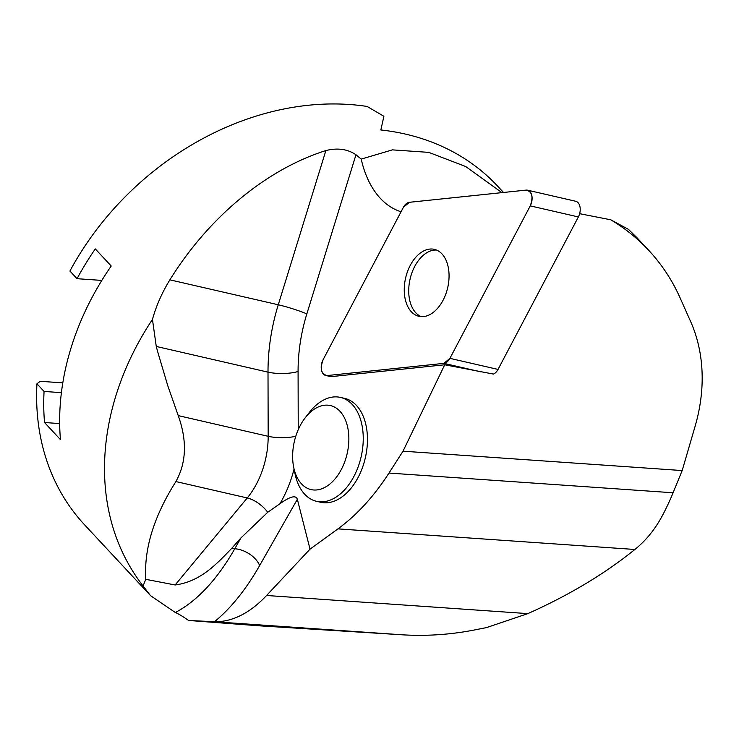<?xml version="1.0" encoding="UTF-8"?>
<svg xmlns="http://www.w3.org/2000/svg" width="739" height="739" viewBox="0 0 739 739"><rect width="100%" height="100%" fill="white"/><g stroke="black" fill="none" stroke-linecap="round" stroke-linejoin="round"><path stroke-width="1.11" d="M61.392 392.649L44.072 391.448L36.95 383.8L40.174 381.296L62.787 382.867M101.816 280.414L77.041 278.695L69.919 271.047A266.539 212.592 137 0 1 276.331 110.638A266.539 212.592 137 0 1 367.089 106.444L383.892 116.272L380.853 129.972A266.539 212.592 -43 0 1 497.661 186.182L503.518 192.473M36.95 383.8A266.539 212.592 137 0 0 84.551 524.792L149.333 594.341M579.644 213.691L610.728 219.779A266.539 212.592 -43 0 1 648.759 250.373A266.539 212.592 -43 0 1 680.083 297.863L690.559 321.363A186.579 148.816 -43 0 1 695.02 426.597L682.171 470.558L403.023 451.187L388.982 473.062C373.916 496.396 356.9 515 337.945 528.875L310.029 549.142L266.576 595.486A213.229 103.127 94 0 1 214.486 621.73L188.528 620.455L258.983 625.804L402.219 634.801C427.105 636.307 451.898 634.561 476.6 629.554L486.548 627.577L527.858 613.619L266.576 595.486M325.742 375.477L330.213 376.502A10.577 6.651 -77 0 0 331.626 376.585L444.721 364.78L493.449 374.073A10.577 6.651 103 0 0 498.031 369.426L578.369 216.943L530.251 205.876A10.577 6.651 -77 0 0 527.572 190.191A10.577 6.651 -77 0 0 526.159 190.108L409.406 202.301A10.577 6.651 -77 0 0 403.402 207.317L323.063 359.791A10.577 6.651 -77 0 0 325.742 375.477A10.577 6.651 -77 0 0 327.155 375.56L443.908 363.366A10.577 6.651 -77 0 0 449.912 358.35L530.251 205.876M444.721 364.78L403.023 451.187M637.332 238.115L628.501 229.376L610.728 219.779M501.938 192.639L465.69 166.524L428.768 152.373L392.391 149.869L361.214 159.097A107.949 67.822 -77 0 0 401.055 211.77M44.072 391.448A266.539 212.592 137 0 0 44.534 422.523L60.45 439.613A266.539 212.592 -43 0 1 111.21 266.012L95.294 248.923A266.539 212.592 137 0 0 77.041 278.695M143.052 585.944L145.805 579.33C143.874 548.901 153.906 516.312 175.91 481.56C186.431 462.559 187.207 440.573 178.238 415.614L167.827 385.878L157.564 351.348L156.262 346.443L152.456 319.433C94.481 406.644 86.361 512.838 143.052 585.944L150.507 595.652L175.328 612.511C178.515 613.832 182.921 616.483 188.528 620.455M152.456 319.433C156.28 305.678 162.09 292.478 169.887 279.841C208.749 217.137 266.391 169.37 325.871 150.562C337.547 147.671 347.579 149.066 355.976 154.756L361.214 159.097M145.805 579.33L175.143 584.974C200.555 581.639 216.693 563.875 231.566 548.532L240.942 537.909L267.74 512.275L279.905 503.767C290.168 496.396 295.988 494.899 297.346 499.296L310.029 549.142M316.523 501.31L320.735 502.28A53.31 33.495 -77 0 0 362.775 466.697A53.31 33.495 -77 0 0 355.025 404.03A53.31 33.495 -77 0 0 344.633 398.376L340.43 397.406A53.31 33.495 103 0 1 361.122 456.868A53.31 33.495 103 0 1 316.523 501.31A53.31 33.495 103 0 1 303.073 492.322A53.31 33.495 103 0 1 295.064 473.93L293.725 467.454A43.111 27.084 103 0 1 305.124 417.904A43.111 27.084 103 0 1 343.247 415.678A43.111 27.084 103 0 1 338.795 473.819A43.111 27.084 103 0 1 300.2 482.327A43.111 27.084 103 0 1 293.725 467.454M682.171 470.558L673.081 492.774A199.909 96.68 94 0 1 660.943 518.242C653.932 530.704 645.239 541.114 634.866 549.474C604.899 573.732 569.233 595.117 527.858 613.619M44.534 422.523L59.665 423.567M436.555 250.05A34.354 21.588 -77 0 0 410.09 279.019A34.354 21.588 -77 0 0 421.23 316.643M305.124 417.904L309.161 412.658A53.31 33.495 103 0 1 340.43 397.406M527.572 190.191L575.699 201.257A10.577 6.651 103 0 1 578.369 216.943M447.769 265.19A34.354 21.588 -77 0 0 434.366 249.348A34.354 21.588 -77 0 0 405.619 277.993A34.354 21.588 -77 0 0 418.958 316.31A34.354 21.588 -77 0 0 442.421 301.457A34.354 21.588 -77 0 0 447.769 265.19M409.434 202.292L403.383 207.345L323.072 359.782C319.83 368.89 321.197 374.146 327.165 375.56L443.89 363.366L449.931 358.323L530.242 205.885C533.484 196.777 532.126 191.521 526.15 190.108L409.434 202.292M175.143 584.974L247.251 497.966L175.91 481.56M267.74 512.275A21.32 10.364 39.7 0 0 247.251 497.966A66.639 41.864 -77 0 0 268.174 436.306L268.008 372.151A146.599 92.107 103 0 1 278.261 304.773L169.887 279.841M355.976 154.756L306.842 313.89A125.27 78.713 -77 0 0 298.085 371.468A21.32 5.764 -0.1 0 1 268.008 372.151L156.262 346.443M295.766 436.287A21.32 5.764 -0.1 0 1 268.174 436.306L178.238 415.614M298.085 371.468L298.233 429.71M294.057 469.053A87.959 55.268 103 0 1 279.905 503.767M175.328 612.511A266.539 128.909 -86 0 0 234.771 548.754L231.566 548.532M306.842 313.89A21.32 1.931 17.2 0 0 278.261 304.773L325.871 150.562M297.346 499.296L259.648 565.547A21.32 13.154 -150.4 0 0 234.771 548.754L240.942 537.909M259.648 565.547A287.868 139.218 94 0 1 214.486 621.73M673.081 492.774L388.982 473.062M634.866 549.474L337.945 528.875M402.219 634.801L213.211 621.684M327.155 375.56L331.626 376.585M480.553 371.8L443.908 363.366M449.912 358.35L498.031 369.426M648.759 250.373L636.27 236.97"/></g></svg>
